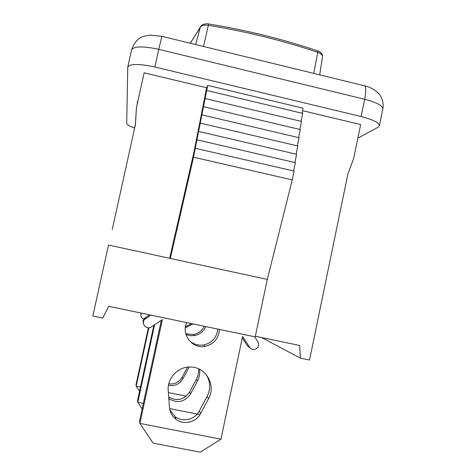 <?xml version="1.0" encoding="UTF-8"?>
<svg xmlns="http://www.w3.org/2000/svg" width="476" height="476" viewBox="0 0 476 476"><rect width="100%" height="100%" fill="white"/><g stroke="black" fill="none" stroke-linecap="round" stroke-linejoin="round"><path stroke-width="0.71" d="M190.299 43.257L200.331 27.31C201.366 25.424 204.014 24.752 208.268 25.293C246.485 31.583 282.988 40.597 317.772 52.336C321.014 53.526 322.579 54.996 322.484 56.739L319.693 74.845M200.479 26.936L200.331 27.31M195.6 44.548L200.313 27.37M137.368 103.411L137.493 101.519M137.249 103.381L137.403 101.501L137.772 101.584M148.375 327.797L136.047 384.566L136.207 386.173L148.887 327.774M193.161 323.936L186.324 327.345L185.509 326.518L191.721 323.638M168.778 383.9C174.573 384.525 179.012 382.323 182.088 377.295L187.556 367.163M186.324 327.345L185.372 327.47M186.205 396.145L168.361 392.587M140.474 387.024L136.207 386.173L139.563 391.224M189.192 367.032L182.855 378.795C179.488 384.209 174.698 386.381 168.486 385.31M153.873 325.209L137.6 400.262L137.808 402.321L154.623 324.715M140.795 313.012L140.95 316.034M185.789 333.807L193.446 334.551C198.397 333.551 202.02 330.79 204.317 326.268M168.688 396.996C177.066 401.554 184.034 399.87 189.603 391.932L196.368 379.36C198.123 376.04 198.849 372.518 198.546 368.799M205.799 326.578C203.544 331.51 199.771 334.515 194.488 335.598L190.162 335.705L185.997 334.551M144.668 319.396C141.408 318.462 140.289 316.367 141.301 313.113M200.003 414.602L169.605 408.598M143.353 403.416L137.808 402.321L142.175 408.878M199.533 369.263C200.104 373.41 199.414 377.355 197.451 381.086L190.584 393.854C184.831 402 177.679 403.66 169.135 398.834L168.807 398.579M242.296 337.847L247.52 345.969L250.067 347.938M161.328 320.33L139.623 420.677L139.89 423.408L162.328 319.682L151.184 326.964C146.471 330.362 140.604 323.311 144.781 319.277L150.898 315.118M149.547 314.838L144.43 318.337C143.014 319.985 142.699 321.812 143.49 323.817M188.817 340.025C192.964 344.154 197.945 345.802 203.746 344.963C212.07 342.922 216.764 337.633 217.824 329.089M169.831 409.8L175.097 416.637C182.647 422.599 194.964 419.677 199.355 410.937L207.114 396.46C210.797 388.922 210.493 381.615 206.203 374.553M219.466 329.428C218.692 338.501 213.914 344.142 205.12 346.355C192.369 349.122 180.969 334.455 186.687 322.585M220.929 439.193L139.89 423.408L153.088 443.114L200.229 452.2L220.929 439.193L242.599 336.413L249.638 347.367C250.745 348.962 252.262 349.699 254.19 349.586C258.242 348.378 259.474 345.802 257.903 341.857L254.642 336.77M200.658 413.477C196.195 422.367 183.665 425.348 175.983 419.285C172.098 416.262 169.926 412.27 169.456 407.313L168.218 390.695C166.975 378.17 178.292 366.312 190.709 367.026C205.983 366.96 216.33 385.387 208.547 398.745L200.658 413.477L199.355 410.937M112.217 229.664L135.416 124.605L136.463 107.528L135.339 124.974M170.331 258.432L108.504 245.057L92.826 316.04L102.667 318.081L108.76 306.324L255.213 336.889L267.286 279.418L170.331 258.432L193.524 157.205L207.726 85.377L302.944 108.165L302.206 113.27M255.356 336.229L299.696 345.487L300.35 358.13L261.604 337.532M206.881 90.517L302.706 113.389L301.04 121.332M205.287 98.58L301.504 121.439L299.826 129.442M203.68 106.701L300.296 129.555L298.601 137.624M202.056 114.894L299.077 137.737L297.369 145.864M200.426 123.147L297.845 145.977L296.126 154.17M198.778 131.465L296.607 154.284L294.87 162.548M197.124 139.855L295.352 162.661L293.609 170.985M195.446 148.31L294.097 171.098L292.252 179.898L267.286 279.418M300.35 358.13L309.543 360.034L347.908 173.954L353.68 158.448L360.659 124.569L302.581 110.688M136.463 107.528L144.133 72.822L206.62 87.757L207.726 85.377M135.398 123.962L134.988 126.556M134.958 126.681L135.047 125.545M134.66 128.026C129.549 126.182 126.902 124.652 126.717 123.439L127.77 67.051C129.996 63.653 139.028 63.641 154.867 67.015L361.111 116.525C373.16 119.649 379.253 122.731 379.378 125.777L378.051 127.241L357.863 138.153M292.252 179.898L193.524 157.205M206.62 87.757L193.91 152.391L169.664 258.289M208.655 23.961L203.538 46.487M313.738 73.393L317.772 52.336L317.623 50.89M182.855 378.795L182.088 377.295M188.936 367.531L188.639 367.061M190.584 393.854L189.603 391.932M197.451 381.086L196.368 379.36M208.547 398.745L207.114 396.46M145.341 317.575L145.71 318.498M247.52 345.969L249.638 347.367M161.876 36.313L158.764 49.337L364.675 99.252C366.08 91.945 366.08 87.471 364.675 85.829L363.706 85.591M361.111 116.525L364.675 99.252C376.534 102.364 382.591 105.565 382.841 108.849M131.596 49.843C133.946 46.142 143.002 45.976 158.764 49.337L154.867 67.015M200.372 27.174C200.414 26.531 201.223 25.686 202.794 24.639C205.805 23.735 207.744 23.502 208.613 23.955C246.699 30.208 283.077 39.199 317.754 50.932C319.551 51.485 323.281 53.955 322.484 56.739M190.239 43.239L200.455 26.977M169.135 398.834L168.736 397.644M194.488 335.598L193.446 334.551M175.983 419.285L175.097 416.637M205.12 346.355L203.746 344.963M144.781 319.277L144.43 318.337M379.378 125.777L382.823 108.956C384.233 101.769 380.711 95.093 377.837 92.659C373.993 89.226 369.608 86.947 364.675 85.829L161.81 36.301L150.035 35.117L144.204 36.206C138.427 37.705 134.22 42.263 131.584 49.873L127.77 67.051"/></g></svg>

